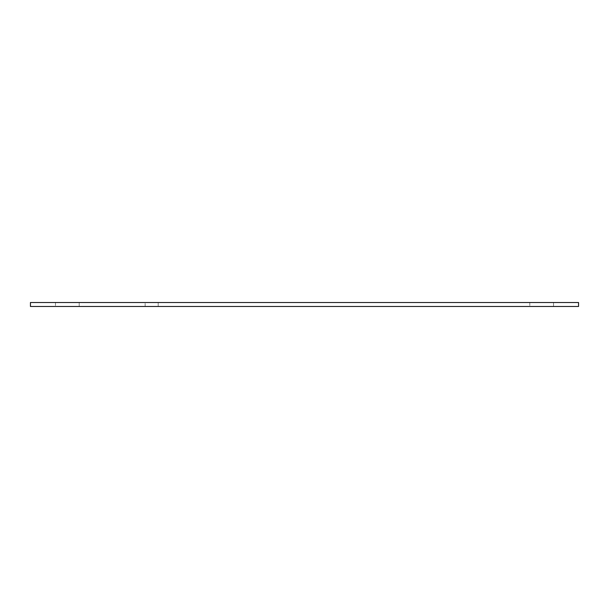 <?xml version="1.0" encoding="UTF-8"?>
<svg xmlns="http://www.w3.org/2000/svg" width="609" height="609" viewBox="0 0 609 609"><rect width="100%" height="100%" fill="white"/><g stroke="black" fill="none" stroke-linecap="round" stroke-linejoin="round"><path stroke-width="0.46" stroke-dasharray="3.04 2.28" d="M158.203 302.521L145.132 302.521L158.203 302.521L158.203 306.479L145.132 306.479L158.203 306.479M553.528 306.479L529.792 306.479L553.528 306.479L529.792 306.479L553.528 306.479L553.528 302.521L529.792 302.521L553.528 302.521L553.528 306.479M553.528 302.521L529.792 302.521L553.528 302.521M79.208 306.479L55.472 306.479L79.208 306.479L55.472 306.479L79.208 306.479L79.208 302.521L55.472 302.521L79.208 302.521L79.208 306.479M79.208 302.521L55.472 302.521L79.208 302.521M30.45 302.521L30.45 306.479L578.55 306.479L578.55 302.521L30.45 302.521M145.132 306.479L145.132 302.521M529.792 302.521L529.792 306.479L529.792 302.521M55.472 302.521L55.472 306.479L55.472 302.521"/><path stroke-width="0.91" d="M30.45 302.521L30.45 306.479L578.55 306.479L578.55 302.521L30.45 302.521"/></g></svg>
